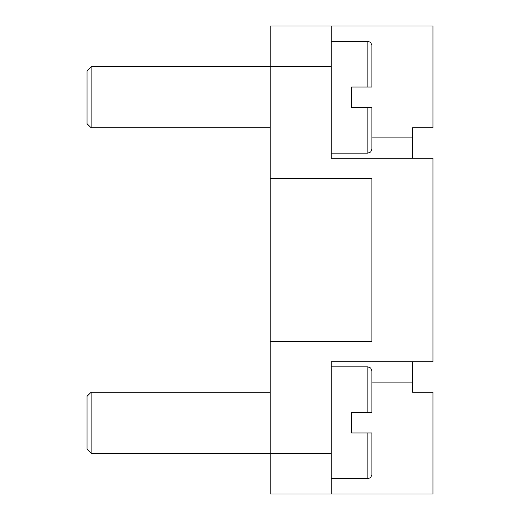 <?xml version="1.0" encoding="UTF-8"?>
<svg xmlns="http://www.w3.org/2000/svg" width="520" height="520" viewBox="0 0 520 520"><rect width="100%" height="100%" fill="white"/><g stroke="black" fill="none" stroke-linecap="round" stroke-linejoin="round"><path stroke-width="0.78" d="M91.111 127.738L87.041 123.669L87.041 70.766L91.111 66.697L91.111 127.738L270.173 127.738M367.841 107.393L367.841 153.173L370.701 152.002L371.911 149.103L371.911 107.393L351.566 107.393L351.566 87.041L371.911 87.041L371.911 45.331L371.911 87.041M91.111 453.303L87.041 449.235L87.041 396.331L91.111 392.262L91.111 453.303L270.173 453.303L270.173 494L331.221 494L331.221 361.738L432.959 361.738L432.959 158.262L331.221 158.262L331.221 26L432.959 26L432.959 127.738L412.607 127.738L412.607 137.91L371.911 137.91M367.841 432.959L367.841 478.738L370.701 477.568L371.911 474.669L371.911 432.959L351.566 432.959L351.566 412.607L371.911 412.607L371.911 370.897L371.911 412.607M331.221 494L432.959 494L432.959 392.262L412.607 392.262L412.607 361.738M412.607 158.262L412.607 137.91M270.173 341.393L270.173 178.607L371.911 178.607L371.911 341.393L270.173 341.393L270.173 453.303L331.221 453.303M331.221 26L270.173 26L270.173 178.607M331.221 41.262L367.841 41.262L367.841 87.041M331.221 366.828L367.841 366.828L367.841 412.607M412.607 382.09L371.911 382.09M331.221 66.697L91.111 66.697M91.111 392.262L270.173 392.262M331.221 478.738L367.841 478.738M367.841 366.828L370.701 367.998L371.911 370.897M331.221 153.173L367.841 153.173M367.841 41.262L370.701 42.432L371.911 45.331"/></g></svg>

